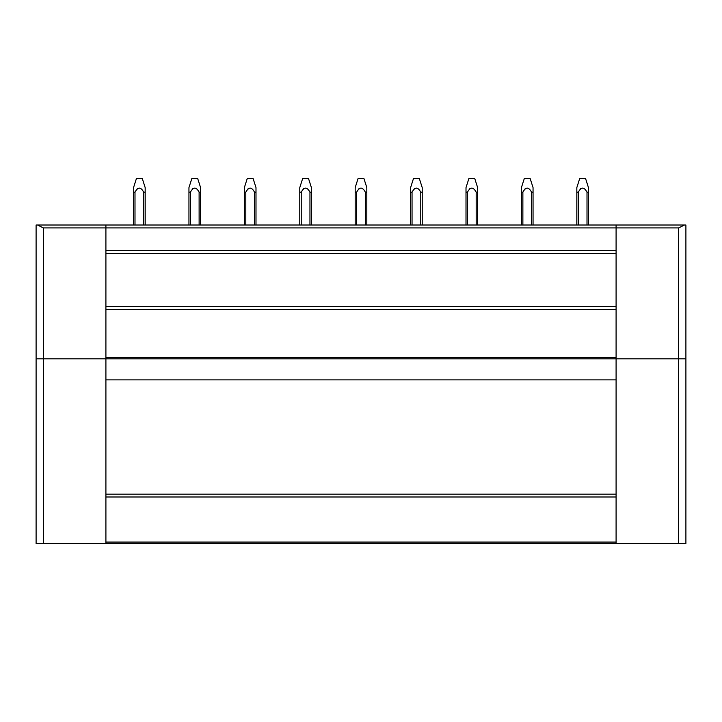 <?xml version="1.0" encoding="UTF-8"?>
<svg xmlns="http://www.w3.org/2000/svg" width="722" height="722" viewBox="0 0 722 722"><rect width="100%" height="100%" fill="white"/><g stroke="black" fill="none" stroke-linecap="round" stroke-linejoin="round"><path stroke-width="1.08" d="M37.553 225.02L105.908 225.02L36.1 225.02L37.553 225.02L43.374 227.926L105.908 227.926L105.908 250.471L616.092 250.471L616.092 253.377L616.092 227.926L105.908 227.926L105.908 225.02L616.092 225.02L616.092 227.926L678.626 227.926L684.447 225.02L685.9 225.02L685.9 358.816L678.626 358.816L678.626 543.522L685.9 543.522L685.9 358.816M625.072 225.02L667.029 225.02M54.971 225.02L96.928 225.02M616.092 309.368L105.908 309.368L105.908 250.471L105.908 253.377L616.092 253.377L616.092 543.522L678.626 543.522M607.292 358.816L557.989 358.816M551.879 358.816L502.584 358.816M496.474 358.816L447.171 358.816M441.061 358.816L391.757 358.816M385.647 358.816L336.353 358.816M330.243 358.816L280.939 358.816M274.829 358.816L225.526 358.816M219.416 358.816L170.121 358.816M164.011 358.816L114.708 358.816M43.374 227.926L43.374 358.816L105.908 358.816L105.908 494.137L616.092 494.137M616.092 496.98L105.908 496.98L105.908 494.137M105.908 496.98L105.908 542.069L616.092 542.069M36.1 225.02L36.1 358.816L43.374 358.816L43.374 543.522L105.908 543.522L105.908 542.069M43.374 543.522L36.1 543.522L36.1 358.816M666.271 543.522L629.909 543.522M92.091 543.522L55.729 543.522M105.908 306.462L616.092 306.462M105.908 309.368L105.908 357.363L616.092 357.363M105.908 358.816L616.092 358.816L105.908 358.816L105.908 357.363M616.092 358.816L678.626 358.816L678.626 227.926M616.092 225.02L684.447 225.02L616.092 225.02M142.153 178.478L136.449 178.478L133.543 187.621L133.543 225.02M134.996 225.02L134.996 192.196L133.543 192.196M134.996 192.196C137.902 186.772 140.808 186.772 143.723 192.196L143.723 225.02M145.176 188.397L145.176 192.196L143.696 192.142M137.523 188.514L136.981 189.083M145.176 192.196L145.176 225.02L145.176 192.196M142.27 178.478L145.176 187.621L142.27 178.478M197.557 178.478L191.862 178.478L188.947 187.621L188.947 225.02M200.59 188.397L200.59 192.196L199.128 192.196C196.222 186.772 193.315 186.772 190.409 192.196L190.409 225.02L190.409 192.196L188.947 192.196M199.11 192.142L199.128 225.02M192.927 188.514L192.395 189.083M200.59 192.196L200.59 225.02M197.675 178.478L200.59 187.621L197.675 178.478M252.971 178.478L247.267 178.478L244.361 187.621L244.361 225.02M255.994 188.397L255.994 192.196L254.541 192.196C251.635 186.772 248.72 186.772 245.814 192.196L245.814 225.02L245.814 192.196L244.361 192.196M254.514 192.142L254.541 225.02M248.341 188.514L247.808 189.083M255.994 192.196L255.994 225.02L255.994 192.196M253.088 178.478L255.994 187.621L253.088 178.478M308.384 178.478L302.68 178.478L299.774 187.621L299.774 225.02M311.408 188.397L311.408 192.196L309.946 192.178C307.04 186.772 304.133 186.772 301.227 192.196L301.227 225.02L301.227 192.196L299.774 192.196M309.955 192.196L309.955 225.02M303.754 188.514L303.213 189.083M311.408 192.196L311.408 225.02L311.408 192.196M308.502 178.478L311.408 187.621L308.502 178.478M363.789 178.478L358.094 178.478L355.179 187.621L355.179 225.02M366.821 188.397L366.821 192.196L365.359 192.178C362.453 186.772 359.547 186.772 356.641 192.196L356.641 225.02L356.641 192.196L355.179 192.196M365.359 192.196L365.359 225.02M359.159 188.514L358.626 189.083M366.821 192.196L366.821 225.02M363.906 178.478L366.821 187.621L363.906 178.478M419.202 178.478L413.498 178.478L410.592 187.621L410.592 225.02M422.226 188.397L422.226 192.196L420.773 192.178C417.867 186.772 414.951 186.772 412.045 192.196L412.045 225.02L412.045 192.196L410.592 192.196M420.773 192.196L420.773 225.02M414.572 188.514L414.04 189.083M422.226 192.196L422.226 225.02L422.226 192.196M419.32 178.478L422.226 187.621L419.32 178.478M474.616 178.478L468.912 178.478L466.006 187.621L466.006 225.02M477.639 188.397L477.639 192.196L476.186 192.196C473.271 186.772 470.365 186.772 467.459 192.196L467.459 225.02L467.459 192.196L466.006 192.196M476.177 192.178L476.186 225.02M469.986 188.514L469.444 189.083M477.639 192.196L477.639 225.02M474.733 178.478L477.639 187.621L474.733 178.478M530.02 178.478L524.325 178.478L521.41 187.621L521.41 225.02M533.053 188.397L533.053 192.196L531.591 192.196C528.684 186.772 525.778 186.772 522.872 192.196L522.872 225.02L522.872 192.196L521.41 192.196M531.572 192.142L531.591 225.02M525.39 188.514L524.858 189.083M533.053 192.196L533.053 225.02M530.138 178.478L533.053 187.621L530.138 178.478M585.434 178.478L579.73 178.478L576.824 187.621L576.824 225.02M578.277 225.02L578.277 192.196L576.824 192.196M578.277 192.196C581.183 186.772 584.098 186.772 587.004 192.196L587.004 225.02M587.004 192.196L588.457 192.196L588.457 225.02M580.804 188.514L580.271 189.083M588.457 188.397L588.457 192.196M585.551 178.478L588.457 187.621L585.551 178.478M616.092 379.871L105.908 379.871M616.092 543.522L105.908 543.522M616.092 250.471L105.908 250.471M136.449 178.478L133.543 187.621M191.862 178.478L188.947 187.621M247.267 178.478L244.361 187.621M302.68 178.478L299.774 187.621M358.094 178.478L355.179 187.621M413.498 178.478L410.592 187.621M468.912 178.478L466.006 187.621M524.325 178.478L521.41 187.621M579.73 178.478L576.824 187.621"/></g></svg>
